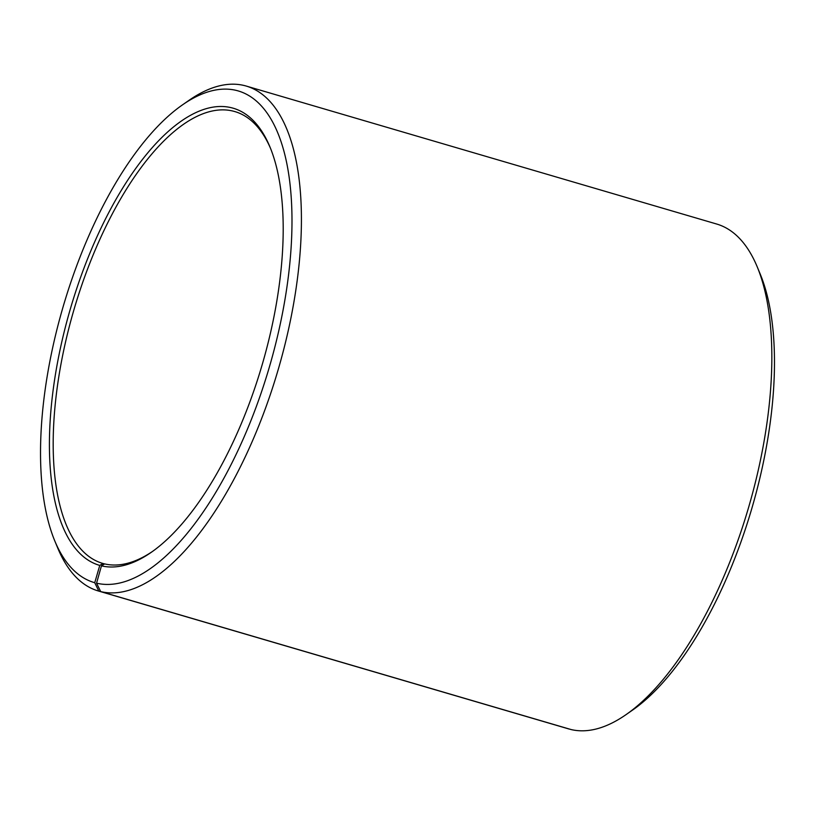 <?xml version="1.0" encoding="UTF-8"?>
<svg xmlns="http://www.w3.org/2000/svg" width="815" height="815" viewBox="0 0 815 815"><rect width="100%" height="100%" fill="white"/><g stroke="black" fill="none" stroke-linecap="round" stroke-linejoin="round"><path stroke-width="1.22" d="M270.611 148.554A235.372 98.727 -73.7 0 0 234.934 111.604A235.372 98.727 -73.7 0 0 232.774 111.034A235.372 98.727 -73.7 0 0 73.218 312.247A235.372 98.727 -73.7 0 0 102.456 563.328A235.372 98.727 -73.7 0 0 102.955 563.471L104.554 563.939M625.951 714.694A263.072 110.341 -73.7 0 0 748.567 507.531A263.072 110.341 -73.7 0 0 757.267 266.953L760.283 274.237A256.144 107.437 -73.7 0 1 751.817 508.479A256.144 107.437 -73.7 0 1 632.42 710.191L625.951 714.694A263.072 110.341 -73.7 0 1 571.07 729.547L100.703 591.598L96.557 583.173L101.457 565.855A238.143 99.888 -73.7 0 0 151.142 552.407A238.143 99.888 -73.7 0 0 262.135 364.865A238.143 99.888 -73.7 0 0 270.01 147.087A238.143 99.888 -73.7 0 0 231.114 107.662A238.143 99.888 -73.7 0 0 69.509 311.839A238.143 99.888 -73.7 0 0 99.766 565.416L102.955 563.471M96.557 583.173A256.144 107.437 -73.7 0 0 270.988 361.412A256.144 107.437 -73.7 0 0 236.014 90.343A256.144 107.437 -73.7 0 0 182.58 104.809A256.144 107.437 -73.7 0 0 63.183 306.522A256.144 107.437 -73.7 0 0 54.717 540.763A256.144 107.437 -73.7 0 0 94.744 582.705L99.766 565.416M100.703 591.598A263.072 110.341 -73.7 0 0 279.036 366.709A263.072 110.341 -73.7 0 0 246.344 86.095A263.072 110.341 -73.7 0 0 243.93 85.453A263.072 110.341 -73.7 0 0 189.049 100.306L182.58 104.809M757.267 266.953A263.072 110.341 -73.7 0 0 716.721 224.043L246.344 86.095M569.278 729.028L98.839 591.12L94.744 582.705M54.717 540.763L57.733 548.047A263.072 110.341 -73.7 0 0 98.279 590.957L568.656 728.905A263.072 110.341 -73.7 0 0 569.206 729.068M98.279 590.957A263.072 110.341 -73.7 0 0 98.839 591.12M101.457 565.855L104.626 563.899A235.372 98.727 -73.7 0 0 152.436 551.49"/></g></svg>
